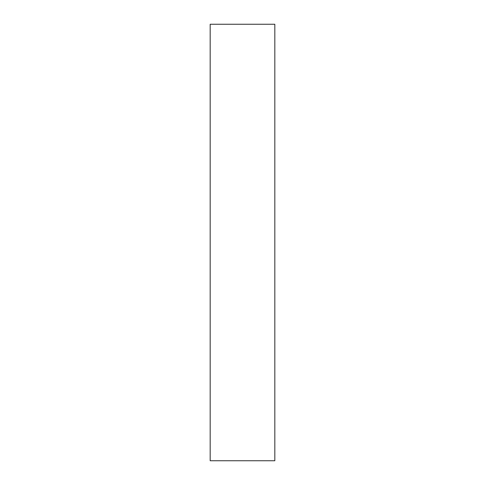 <?xml version="1.0" encoding="UTF-8"?>
<svg xmlns="http://www.w3.org/2000/svg" width="485" height="485" viewBox="0 0 485 485"><rect width="100%" height="100%" fill="white"/><g stroke="black" fill="none" stroke-linecap="round" stroke-linejoin="round"><path stroke-width="0.73" d="M274.819 460.75L210.181 460.75L274.819 460.75L274.819 24.25L210.181 24.25L274.819 24.25L274.819 460.75M210.181 24.25L210.181 460.75L210.181 24.25"/></g></svg>

